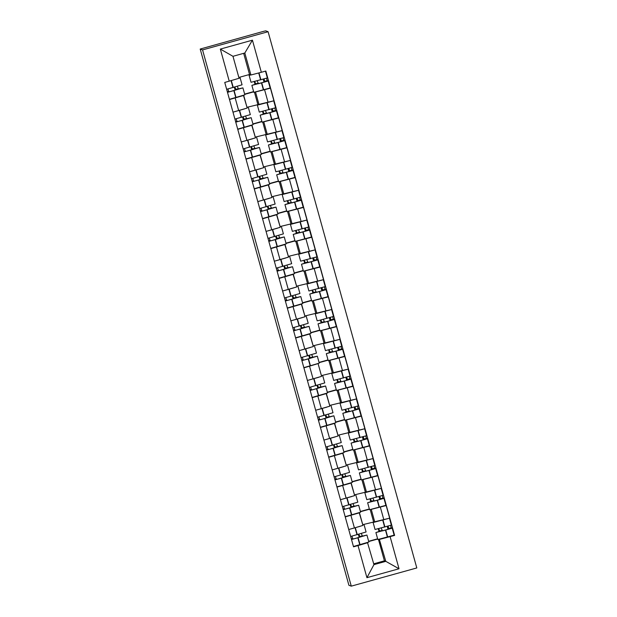 <?xml version="1.0" encoding="UTF-8"?>
<svg xmlns="http://www.w3.org/2000/svg" width="617" height="617" viewBox="0 0 617 617"><rect width="100%" height="100%" fill="white"/><g stroke="black" fill="none" stroke-linecap="round" stroke-linejoin="round"><path stroke-width="0.93" d="M200.201 49.051L263.644 31.32L265.726 30.85L268.094 31.714L202.561 49.915L351.274 586.15L348.906 585.286L200.201 49.051L202.561 49.915M351.274 586.15L416.799 567.948L268.094 31.714M362.742 524.666L389.666 518.157L386.173 505.539L371.041 509.411M350.919 515.334L354.42 527.944L362.95 525.414L359.456 512.796L345.235 516.907M354.42 527.944L348.736 529.525M385.787 505.4L386.173 505.539M360.405 511.524L369.375 509.033M359.217 512.712L362.95 525.414M369.429 509.226L360.459 511.717M354.482 494.849L381.399 488.34L377.905 475.73L362.773 479.602M340.468 499.708L354.682 495.598L351.189 482.988L336.967 487.098M377.519 475.591L377.905 475.73M352.137 481.715L361.107 479.224M350.95 482.895L354.682 495.598M361.161 479.409L352.191 481.9M346.214 465.041L373.131 458.531L369.637 445.914L354.505 449.793M332.201 469.899L346.415 465.789L342.921 453.179L328.707 457.29M369.251 445.775L369.637 445.914M343.87 451.899L352.839 449.407M342.682 453.086L346.415 465.789M352.893 449.6L343.924 452.091M337.946 435.232L364.863 428.715L361.369 416.105L346.237 419.976M323.933 440.091L338.147 435.972L334.653 423.362L320.439 427.473M360.984 415.966L361.369 416.105M335.602 422.09L344.571 419.599M334.414 423.277L338.147 435.98M344.625 419.791L335.656 422.283M329.679 405.415L356.595 398.906L353.101 386.288L337.977 390.168M315.665 410.274L329.879 406.163L326.385 393.553L312.171 397.664M352.716 386.149L353.101 386.288M327.334 392.281L336.304 389.782M326.146 393.461L329.879 406.163M336.358 389.975L327.388 392.466M321.411 375.606L348.327 369.089L344.834 356.479L329.709 360.351M307.397 380.465L321.611 376.355L318.117 363.745M344.448 356.341L344.834 356.479M319.066 362.464L328.036 359.973M317.878 363.652L303.903 367.848M328.09 360.166L319.12 362.657M313.143 345.79L340.06 339.281L336.566 326.671L321.442 330.542M299.129 350.649L313.351 346.538L309.85 333.928L295.636 338.039M336.18 326.524L336.566 326.671M310.798 332.656L319.768 330.164M309.611 333.836L313.351 346.538M319.822 330.35L310.852 332.841M304.875 315.981L331.792 309.472L328.298 296.854L313.174 300.726M290.862 320.84L305.083 316.729L301.582 304.112L287.368 308.222M327.912 296.715L328.298 296.854M302.531 302.839L311.5 300.348M301.343 304.027L305.083 316.729M311.554 300.541L302.585 303.032M296.607 286.165L323.524 279.655L320.03 267.045L304.906 270.917M282.594 291.023L296.816 286.913L293.314 274.303L279.1 278.414M319.645 266.899L320.03 267.045M294.263 273.03L303.232 270.539M293.075 274.21L296.816 286.913M303.286 270.724L294.317 273.215M288.34 256.356L315.256 249.846L311.762 237.229L296.638 241.108M274.326 261.215L288.548 257.104L285.046 244.494L270.832 248.605M311.377 237.09L311.762 237.229M285.995 243.214L294.965 240.723M284.807 244.401L288.548 257.104M295.019 240.915L286.049 243.407M280.072 226.547L306.988 220.03L303.495 207.42L288.37 211.292M266.058 231.398L280.28 227.295L276.778 214.677L262.564 218.788M303.109 207.281L303.495 207.42M277.727 213.405L286.697 210.914M276.539 214.593L280.28 227.295M286.751 211.107L277.781 213.598M271.804 196.73L298.721 190.221L295.227 177.603L280.103 181.483M257.79 201.589L272.012 197.479L268.511 184.869L254.297 188.979M294.841 177.465L295.227 177.603M269.459 183.596L278.429 181.097M268.272 184.776L272.012 197.479M278.483 181.29L269.513 183.781M263.536 166.922L290.453 160.405L286.959 147.795L271.835 151.666M249.523 171.781L263.744 167.67L260.243 155.052L246.029 159.163M286.573 147.656L286.959 147.795M261.192 153.78L270.161 151.288M260.004 154.967L263.744 167.67M270.215 151.481L261.246 153.972M255.268 137.105L282.185 130.596L278.691 117.986L263.567 121.858M241.255 141.964L255.477 137.853L251.975 125.243L237.761 129.354M278.306 117.839L278.691 117.986M252.924 123.971L261.893 121.48M251.736 125.151L255.477 137.853M261.947 121.665L252.978 124.156M247.001 107.296L273.917 100.787L270.423 88.169L255.299 92.041M232.987 112.155L247.209 108.044L243.707 95.427L229.493 99.538M270.038 88.03L270.423 88.169M244.656 94.154L253.633 91.663M243.468 95.342L247.209 108.044M253.68 91.856L244.71 94.347M257.798 104.296L254.459 92.234M266.066 134.105L262.726 122.05M274.334 163.921L270.994 151.859M282.601 193.73L279.262 181.676M290.869 223.547L287.53 211.484M299.137 253.356L295.798 241.301M307.405 283.164L304.065 271.11M315.673 312.981L312.333 300.926M323.94 342.79L320.601 330.735M332.208 372.606L328.869 360.544M340.476 402.415L337.137 390.36M348.744 432.232L345.397 420.169M357.012 462.04L353.664 449.986M365.279 491.849L361.932 479.795M373.547 521.666L370.2 509.611M373.717 563.815L384.414 560.838L385.795 561.347L379.308 539.227M384.414 560.838L378.468 539.42M367.485 542.52L373.948 564.632L385.795 561.347L399.022 568.766L366.93 577.682L358.022 545.582L367.855 542.659M377.697 539.034L368.727 541.525M238.841 77.449L249.53 74.48L250.911 74.989L244.818 53.008L232.971 56.301L239.072 78.274L224.75 82.447L353.533 546.824L358.022 545.582M229.239 81.197L220.338 49.09L252.43 40.174L261.338 72.282L250.911 74.989M379.702 539.366L394.61 535.417L265.827 71.032L261.338 72.282M390.121 536.667L399.022 568.766M249.53 74.48L243.669 53.332M394.055 535.209L394.61 535.417M368.673 541.34L377.643 538.849M387.221 526.37L388.054 529.386M378.954 496.562L379.787 499.577M370.686 466.745L371.519 469.761M362.418 436.936L363.251 439.952M354.15 407.127L354.983 410.135M345.882 377.311L346.715 380.327M337.615 347.502L338.448 350.51M329.347 317.686L330.18 320.701M321.079 287.877L321.912 290.892M312.811 258.06L313.644 261.076M304.543 228.251L305.376 231.267M296.276 198.443L297.116 201.45M288.008 168.626L288.849 171.642M279.74 138.817L280.581 141.825M271.472 109.001L272.313 112.016M263.204 79.192L264.045 82.208M366.93 577.682L373.948 564.632M244.818 53.008L252.43 40.174M232.971 56.301L220.338 49.09M362.904 525.252L361.824 525.807M358.855 534.229L359.966 536.805L364.446 535.733L356.888 538.039L353.626 538.911L352.646 538.548L351.975 536.142M351.513 539.528L366.93 535.047L362.418 536.104L361.331 533.512M366.074 531.985L350.664 536.466M360.166 526.309L349.824 529.224M366.93 535.047L368.866 542.019L353.448 546.5M378.707 528.653L379.81 531.268L375.9 532.54L392.219 528.191L394.155 535.163L377.828 539.52L375.9 532.54M391.371 525.129L389.45 518.211L391.371 525.129L375.051 529.486L373.115 522.506L374.496 522.013M388.17 518.573L373.115 522.506M388.093 526.124L388.756 528.522L389.736 528.877L382.409 530.905M377.627 538.795L368.657 541.286M378.275 528.761L379.039 531.499M388.756 528.522L391.24 527.828L392.219 528.191L394.155 535.163M391.24 527.828L390.569 525.406M382.324 530.589L381.206 527.998M358.369 534.368L359.202 537.376M351.343 538.911L352.646 538.548M359.526 536.643L362.009 535.949M379.393 531.121L381.877 530.435M354.644 495.436L353.556 495.999M350.587 504.421L351.698 506.989L356.179 505.925L348.875 508.161L345.358 509.094L344.379 508.74L343.708 506.326M343.245 509.719L358.662 505.238L354.15 506.287L353.063 503.696M355.878 495.204L357.814 502.176L342.396 506.657M351.898 496.492L341.556 499.408M360.59 512.203L345.181 516.691M358.662 505.238L360.598 512.21M370.439 498.837L371.542 501.459L367.632 502.732L383.951 498.374L385.887 505.354L369.56 509.704L367.632 502.732M383.103 495.32L381.183 488.402L383.103 495.32L366.783 499.67L364.848 492.698L366.228 492.196M379.902 488.757L364.848 492.698M379.825 496.315L380.488 498.706L381.468 499.068L374.141 501.097M369.359 508.979L360.39 511.478M370.007 498.945L370.771 501.69M380.488 498.706L382.972 498.019L383.951 498.374L385.887 505.354M382.972 498.019L382.301 495.59M374.056 500.78L372.938 498.189M350.101 504.559L350.934 507.567M343.075 509.102L344.379 508.74M351.258 506.827L353.742 506.141M371.125 501.312L373.609 500.618M346.376 465.627L345.289 466.182M342.319 474.604L343.43 477.18L347.911 476.116L340.353 478.422L337.09 479.286L336.111 478.931L335.44 476.517M334.977 479.903L350.394 475.422L345.882 476.478L344.795 473.887M347.61 465.388L349.546 472.367L334.129 476.848M343.63 466.683L333.288 469.599M352.322 482.394L336.913 486.882M350.394 475.422L352.33 482.401M362.171 469.028L363.274 471.65L359.364 472.915L375.684 468.565L377.619 475.537L361.292 479.895L359.364 472.915M374.835 465.503L372.915 458.585L374.835 465.503L358.516 469.861L356.58 462.889L357.96 462.388M371.635 458.948L356.58 462.889M371.557 466.506L372.221 468.897L373.2 469.252L365.873 471.28M361.092 479.17L352.122 481.661M361.739 469.136L362.503 471.874M372.221 468.897L374.704 468.21L375.684 468.565L377.619 475.537M374.704 468.21L374.033 465.781M365.788 470.972L364.67 468.372M341.833 474.743L342.666 477.751M334.807 479.293L336.111 478.931M342.99 477.018L345.474 476.324M362.858 471.496L365.341 470.81M338.108 435.81L337.021 436.373M334.052 444.795L335.162 447.364L339.643 446.299L332.339 448.536L328.822 449.469L327.843 449.114L327.172 446.7M326.709 450.094L342.127 445.613L337.615 446.662L336.527 444.07M339.342 435.579L341.278 442.551L325.861 447.032M335.363 436.875L325.02 439.782M342.127 445.613L344.062 452.585L328.645 457.066M353.903 439.211L355.006 441.834L351.096 443.106L367.416 438.749L369.352 445.729L353.024 450.078L351.096 443.106M366.567 435.695L364.647 428.776L366.567 435.695L350.248 440.052L348.312 433.072L349.692 432.571M363.367 429.131L348.312 433.072M363.29 436.689L363.953 439.088L364.932 439.443L357.605 441.471M352.824 449.361L343.854 451.852M353.472 439.327L354.235 442.065M363.953 439.088L366.436 438.394L367.416 438.749L369.352 445.729M366.436 438.394L365.765 435.972M357.521 441.155L356.402 438.564M333.566 444.934L334.399 447.942M326.54 449.477L327.843 449.114M334.722 447.202L337.206 446.515M354.59 441.687L357.073 440.993M329.84 406.001L328.753 406.557M325.784 414.979L326.894 417.555L331.375 416.49L323.817 418.796L320.555 419.66L319.575 419.305L318.904 416.891M318.441 420.277L333.859 415.796L329.347 416.853L328.259 414.262M333.003 412.734L317.593 417.223M327.095 407.058L316.752 409.973M333.859 415.796L335.795 422.776L320.377 427.257M345.636 409.403L346.739 412.025L342.828 413.297L359.148 408.94L361.084 415.912L344.756 420.27L342.828 413.297M358.3 405.886L356.379 398.968L358.3 405.886L341.98 410.236L340.044 403.263L341.425 402.762M355.099 399.322L340.044 403.263M355.022 406.881L355.685 409.272L356.665 409.626L349.338 411.655M344.556 419.545L335.586 422.036M345.204 409.511L345.967 412.256M355.685 409.272L358.168 408.585L359.148 408.94L361.084 415.912M358.168 408.585L357.498 406.156M349.253 411.346L348.135 408.755M325.298 415.125L326.131 418.125M318.272 419.668L319.575 419.305M326.455 417.393L328.938 416.699M346.322 411.871L348.806 411.184M321.573 376.185L320.485 376.748M317.516 385.17L318.627 387.738L323.107 386.674L315.804 388.911L312.287 389.844L311.307 389.489L310.636 387.075M310.174 390.468L325.591 385.987L321.079 387.036L319.992 384.445M322.807 375.954L324.743 382.926L309.325 387.407M318.827 377.249L308.485 380.157M325.591 385.987L327.527 392.96L312.109 397.441M337.368 379.586L338.471 382.208L334.561 383.481L344.417 381.005L350.88 379.131L349.901 378.769L349.23 376.347M352.816 386.103L350.88 379.131L352.816 386.103L336.489 390.461L334.561 383.481M350.032 376.069L348.111 369.151L350.032 376.069L333.712 380.427L331.776 373.447L333.157 372.946M346.831 369.506L331.776 373.447M346.754 377.064L347.417 379.463L348.397 379.817L341.07 381.846M336.288 389.736L327.318 392.227M336.936 379.702L337.7 382.44M340.985 381.53L339.867 378.938M317.03 385.309L317.863 388.317M310.004 389.851L311.307 389.489M318.187 387.584L320.67 386.89M347.417 379.463L349.901 378.769M338.054 382.062L340.538 381.368M313.305 346.376L312.217 346.939M309.248 355.353L310.359 357.929L314.84 356.865L307.536 359.102L304.019 360.035L303.04 359.68L302.376 357.266M301.906 360.652L317.323 356.171L312.811 357.228L311.724 354.636M314.539 346.145L316.475 353.117L301.057 357.598M310.559 347.433L300.217 350.348M317.323 356.171L319.259 363.151L303.842 367.632M329.1 349.777L330.203 352.4L326.293 353.672L342.612 349.315L344.548 356.294L328.221 360.644L326.293 353.672M341.764 346.26L339.844 339.342L341.764 346.26L325.444 350.61L323.509 343.638L324.889 343.137M338.563 339.697L323.509 343.638M338.486 347.255L339.149 349.646L340.129 350.009L332.802 352.029M328.02 359.919L319.051 362.41M328.668 349.885L329.432 352.631M339.149 349.646L341.633 348.96L342.612 349.315M341.633 348.96L340.962 346.53M332.717 351.721L331.599 349.129M308.762 355.5L309.595 358.508M301.736 360.043L303.04 359.68M309.919 357.767L312.403 357.081M329.786 352.245L332.27 351.559M305.037 316.567L303.95 317.123M300.98 325.545L302.091 328.121L306.572 327.049L299.268 329.285L295.751 330.226L294.772 329.864L294.108 327.457M293.638 330.843L309.055 326.362L304.543 327.419L303.456 324.827M306.271 316.328L308.207 323.308L292.79 327.781M302.291 317.624L291.949 320.539M310.983 333.334L295.574 337.815M309.055 326.362L310.991 333.334M320.832 319.968L321.935 322.583L318.025 323.856L334.345 319.506L336.28 326.478L319.961 330.835L318.025 323.856M331.576 309.526L333.496 316.444L319.837 320.215L317.177 320.801L315.241 313.822L316.621 313.328M330.296 309.888L315.241 313.822M330.218 317.439L330.882 319.837L331.861 320.192L324.534 322.221M319.753 330.11L310.783 332.602M320.4 320.076L321.164 322.814M330.882 319.837L333.365 319.143L334.345 319.506L336.28 326.478M333.365 319.143L332.694 316.722M324.449 321.904L323.331 319.313M300.494 325.683L301.327 328.691M293.468 330.226L294.772 329.864M301.651 327.959L304.135 327.265M321.519 322.436L324.002 321.75M296.769 286.751L295.682 287.314M292.713 295.736L293.831 298.304L298.304 297.24L291 299.476L287.483 300.41L286.504 300.055L285.841 297.641M285.37 301.034L300.788 296.553L296.276 297.602L295.188 295.011M298.003 286.519L299.939 293.491L284.522 297.972M294.024 287.807L283.681 290.723M300.788 296.553L302.723 303.525L287.306 308.006M312.564 290.152L313.667 292.774L309.757 294.047L326.077 289.689L328.013 296.669L311.693 301.019L309.757 294.047M325.228 286.635L323.316 279.717L325.228 286.635L308.909 290.985L306.973 284.013L308.353 283.512M322.028 280.072L306.973 284.013M321.951 287.63L322.614 290.021L323.593 290.383L316.266 292.412M311.485 300.294L302.515 302.785M312.133 290.26L312.896 293.006M322.614 290.021L325.097 289.334L326.077 289.689L328.013 296.669M325.097 289.334L324.426 286.905M316.182 292.096L315.063 289.504M292.227 295.875L293.06 298.883M285.201 300.417L286.504 300.055M293.383 298.142L295.867 297.456M313.251 292.628L315.734 291.934M288.501 256.942L287.414 257.497M284.445 265.919L285.563 268.495L290.036 267.431L282.478 269.737L279.216 270.601L278.236 270.246L277.573 267.832M277.102 271.218L292.52 266.737L288.008 267.793L286.92 265.202M291.664 263.675L276.254 268.164M285.756 257.999L275.413 260.914M292.52 266.737L294.456 273.717L279.038 278.19M304.304 260.343L305.4 262.965L301.489 264.23L317.809 259.88L319.745 266.853L303.425 271.21L301.489 264.23M316.961 256.819L315.048 249.9L316.961 256.819L300.641 261.176L298.705 254.204L300.086 253.703M313.76 250.263L298.705 254.204M313.683 257.821L314.346 260.212L315.326 260.567L307.999 262.595M303.225 270.485L294.247 272.976M303.865 260.451L304.628 263.189M314.346 260.212L316.829 259.526L317.809 259.88L319.745 266.853M316.829 259.526L316.159 257.096M307.914 262.287L306.796 259.688M283.959 266.058L284.792 269.066M276.933 270.608L278.236 270.246M285.116 268.333L287.599 267.639M304.983 262.811L307.467 262.125M280.234 227.125L279.146 227.688M276.177 236.11L277.295 238.679L281.768 237.614L274.465 239.851L270.948 240.784L269.968 240.429L269.305 238.015M268.835 241.409L284.252 236.928L279.74 237.977L278.653 235.385M281.468 226.894L283.404 233.866L267.986 238.347M277.488 228.182L267.146 231.097M284.252 236.928L286.188 243.9L270.77 248.381M296.037 230.527L297.132 233.149L293.222 234.421L309.541 230.064L311.477 237.044L295.157 241.394L293.222 234.421M308.693 227.01L306.78 220.092L308.693 227.01L292.373 231.367L290.437 224.387L291.818 223.886M305.492 220.446L290.437 224.387M305.415 228.005L306.078 230.403L307.058 230.758L299.731 232.786M294.957 240.676L285.98 243.167M295.605 230.642L296.361 233.38M306.078 230.403L308.562 229.709L309.541 230.064L311.477 237.044M308.562 229.709L307.891 227.287M299.646 232.47L298.528 229.879M275.691 236.249L276.524 239.257M268.665 240.792L269.968 240.429M276.848 238.517L279.331 237.83M296.715 233.002L299.199 232.308M271.966 197.317L270.878 197.872M267.909 206.294L269.027 208.87L273.501 207.806L265.942 210.112L262.68 210.975L261.701 210.621L261.037 208.207M260.567 211.592L275.984 207.111L271.48 208.168L270.385 205.577M275.128 204.05L259.718 208.538M269.22 198.373L258.878 201.289M275.984 207.111L277.92 214.091L262.503 218.572M287.769 200.718L288.864 203.34L284.954 204.613L301.273 200.255L303.209 207.227L286.89 211.585L284.954 204.613M300.425 197.201L298.512 190.283L300.425 197.201L284.105 201.551L282.17 194.579L283.55 194.077M297.224 190.638L282.17 194.579M297.147 198.196L297.81 200.587L298.79 200.941L291.463 202.97M286.689 210.86L277.712 213.351M287.337 200.826L288.093 203.571M297.81 200.587L300.294 199.9L301.273 200.255L303.209 207.227M300.294 199.9L299.623 197.471M291.378 202.661L290.26 200.07M267.423 206.44L268.256 209.441M260.397 210.983L261.701 210.621M268.58 208.708L271.064 208.014M288.447 203.186L290.931 202.499M263.698 167.5L262.611 168.063M259.641 176.485L260.76 179.053L265.233 177.989L257.929 180.226L254.412 181.159L253.433 180.804L252.769 178.39M252.299 181.784L267.716 177.303L263.212 178.352L262.117 175.76M264.932 167.269L266.868 174.241L251.451 178.722M260.952 168.564L250.61 171.472M269.644 184.275L254.235 188.756M267.716 177.303L269.652 184.275M279.501 170.901L280.596 173.524L276.686 174.796L293.006 170.439L294.941 177.418L278.622 181.776L276.686 174.796M290.237 160.466L292.157 167.384L278.498 171.156L275.838 171.742L273.902 164.762L275.282 164.261M288.957 160.821L273.902 164.762M288.879 168.379L289.543 170.778L290.522 171.133L283.195 173.161M278.421 181.051L269.444 183.542M279.069 171.017L279.825 173.755M289.543 170.778L292.026 170.084L293.006 170.439L294.941 177.418M292.026 170.084L291.355 167.662M283.11 172.845L281.992 170.253M259.155 176.624L259.988 179.632M252.129 181.167L253.433 180.804M260.312 178.899L262.796 178.205M280.18 173.377L282.663 172.683M255.43 137.691L254.343 138.254M251.374 146.669L252.492 149.245L256.965 148.18L249.407 150.486L246.144 151.35L245.165 150.995L244.502 148.581M244.031 151.967L259.448 147.486L254.944 148.543L253.849 145.951M256.664 137.46L258.6 144.432L243.183 148.913M252.685 138.748L242.342 141.663M261.377 154.458L245.967 158.947M259.448 147.486L261.384 154.466M271.233 141.092L272.328 143.715L268.418 144.987L284.738 140.63L286.674 147.61L270.354 151.959L268.418 144.987M283.889 137.576L281.977 130.657L283.889 137.576L267.57 141.925L265.634 134.953L267.014 134.452M280.689 131.012L265.634 134.953M280.612 138.57L281.275 140.961L282.254 141.324L274.927 143.345M270.153 151.234L261.176 153.726M270.801 141.2L271.557 143.946M281.275 140.961L283.758 140.275L284.738 140.63L286.674 147.61M283.758 140.275L283.087 137.846M274.843 143.036L273.724 140.445M250.888 146.815L251.721 149.823M243.862 151.358L245.165 150.995M252.044 149.083L254.528 148.396M271.912 143.56L274.395 142.874M247.162 107.882L246.075 108.438M243.113 116.86L244.224 119.436L248.697 118.364L241.394 120.6L237.877 121.541L236.897 121.179L236.234 118.772M235.763 122.158L251.181 117.677L246.677 118.734L245.581 116.143M250.325 114.615L234.915 119.096M244.417 108.939L234.074 111.854M251.181 117.677L253.117 124.649L237.699 129.13M262.965 111.284L264.061 113.898L260.15 115.171L276.47 110.821L278.406 117.793L262.086 122.151L260.15 115.171M275.622 107.759L273.709 100.841L275.622 107.759L259.302 112.117L257.366 105.137L258.747 104.643M272.421 101.203L257.366 105.137M272.344 108.754L273.007 111.153L273.987 111.507L266.66 113.536M261.886 121.426L252.908 123.917M262.534 111.392L263.289 114.13M273.007 111.153L275.49 110.458L276.47 110.821L278.406 117.793M275.49 110.458L274.82 108.037M266.575 113.22L265.457 110.628M242.62 116.999L243.453 120.006M235.594 121.541L236.897 121.179M243.777 119.274L246.26 118.58M263.644 113.752L266.135 113.065M239.003 78.043L240.129 77.827L239.057 78.236M234.846 87.051L235.956 89.619L240.429 88.555L233.126 90.792L229.609 91.725L228.629 91.37L227.966 88.956M227.496 92.342L242.913 87.869L238.409 88.917L237.314 86.326M240.129 77.835L242.065 84.807L226.647 89.288M242.913 87.869L244.849 94.841L229.431 99.322M254.698 81.467L255.793 84.089L251.883 85.362L268.202 81.004L270.138 87.984L253.818 92.334L251.883 85.362M267.354 77.95L265.464 71.132L267.354 77.95L251.034 82.3L249.098 75.328L250.479 74.827M264.076 78.945L264.739 81.336L265.719 81.699L258.392 83.727M253.618 91.609L244.64 94.1M254.266 81.575L255.022 84.321M250.864 74.966L249.098 75.328M264.739 81.336L267.223 80.65L268.202 81.004L270.138 87.984M267.223 80.65L266.552 78.22M258.307 83.411L257.189 80.819M234.352 87.19L235.185 90.198M227.326 91.732L228.629 91.37M235.509 89.457L237.992 88.771M255.384 83.943L257.867 83.249M255.554 92.134L259.047 104.751M263.814 121.95L267.315 134.56M272.082 151.759L275.583 164.377M280.349 181.575L283.851 194.185M288.617 211.384L292.119 223.994M296.885 241.201L300.386 253.811M305.153 271.01L308.654 283.619M313.421 300.818L316.922 313.436M321.688 330.635L325.19 343.245M329.956 360.444L333.458 373.061M338.224 390.26L341.725 402.87M346.492 420.069L349.993 432.687M354.76 449.886L358.261 462.495M363.027 479.694L366.529 492.304M371.295 509.503L374.797 522.121M243.445 127.773L246.939 140.391M251.705 157.59L255.207 170.199M259.973 187.398L263.474 200.008M268.241 217.207L271.742 229.825M276.509 247.024L280.01 259.634M284.776 276.832L288.278 289.45M293.044 306.649L296.546 319.259M301.312 336.458L304.813 349.075M309.58 366.274L313.081 378.884M317.848 396.083L321.349 408.693M326.115 425.892L329.617 438.51M334.383 455.708L337.885 468.318M342.651 485.517L346.152 498.135M235.177 97.964L238.671 110.574M272.861 119.598L276.362 132.215M281.128 149.414L284.63 162.024M289.396 179.223L292.898 191.841M297.664 209.04L301.165 221.65M305.932 238.848L309.433 251.466M314.2 268.665L317.701 281.275M322.467 298.474L325.969 311.084M330.735 328.283L334.237 340.9M339.003 358.099L342.504 370.709M347.271 387.908L350.772 400.526M355.539 417.724L359.04 430.334M363.806 447.533L367.308 460.151M372.074 477.35L375.576 489.96M380.342 507.159L383.843 519.769M264.593 89.789L268.094 102.399M355.083 527.782L357.019 534.754M357.86 537.816L359.796 544.788M358.115 537.746L360.05 544.718M385.502 530.134L387.437 537.114M385.756 530.065L387.692 537.045M382.98 520.031L384.908 527.011M355.33 527.712L357.266 534.684M382.717 520.1L384.653 527.08M346.816 497.973L348.752 504.945M349.6 507.999L351.528 514.979M349.847 507.93L351.783 514.91M377.234 500.325L379.17 507.297M377.488 500.256L379.424 507.228M374.712 490.222L376.64 497.194M347.062 497.896L348.998 504.876M374.45 490.291L376.385 497.263M338.548 468.156L340.484 475.136M341.332 478.19L343.26 485.163M341.579 478.121L343.515 485.093M368.966 470.509L370.902 477.489M369.221 470.439L371.156 477.419M366.444 460.405L368.372 467.385M338.795 468.087L340.731 475.059M366.182 460.483L368.118 467.455M330.28 438.348L332.216 445.32M333.064 448.382L334.992 455.354M333.311 448.304L335.247 455.284M360.698 440.7L362.634 447.672M360.953 440.631L362.889 447.603M358.176 430.597L360.104 437.569M330.535 438.271L332.463 445.25M357.914 430.666L359.85 437.638M322.012 408.531L323.948 415.511M324.797 418.565L326.725 425.545M325.043 418.496L326.979 425.468M352.43 410.891L354.366 417.863M352.685 410.814L354.621 417.794M349.908 400.788L351.837 407.76M322.267 408.462L324.195 415.434M349.646 400.857L351.582 407.829M313.745 378.722L315.68 385.694M316.529 388.756L318.457 395.728M316.776 388.679L318.711 395.659M344.163 381.075L346.098 388.047M344.417 381.005L346.353 387.977M341.641 370.971L343.569 377.951M313.999 378.653L315.927 385.625M341.378 371.041L343.314 378.02M305.477 348.906L307.413 355.886M308.261 358.94L310.189 365.92M308.508 358.87L310.444 365.842M335.895 351.266L337.831 358.238M336.149 351.196L338.085 358.168M333.373 341.162L335.301 348.135M305.731 348.836L307.659 355.808M333.111 341.232L335.046 348.204M342.612 349.322L344.548 356.287M297.209 319.097L299.145 326.069M299.993 329.131L301.921 336.103M300.24 329.062L302.176 336.034M327.627 321.449L329.563 328.429M327.882 321.38L329.817 328.36M325.105 311.346L327.033 318.326M297.463 319.028L299.392 326M324.843 311.415L326.779 318.395M288.941 289.288L290.877 296.26M291.725 299.314L293.653 306.294M291.972 299.245L293.908 306.217M319.359 291.64L321.295 298.613M319.614 291.571L321.55 298.543M316.837 281.537L318.773 288.509M289.196 289.211L291.124 296.191M316.575 281.607L318.511 288.579M280.673 259.472L282.609 266.451M283.458 269.506L285.386 276.478M283.704 269.436L285.64 276.408M311.091 261.824L313.027 268.804M311.346 261.755L313.282 268.734M308.569 251.721L310.505 258.7M280.928 259.402L282.856 266.374M308.307 251.79L310.243 258.77M272.405 229.663L274.341 236.635M275.19 239.697L277.126 246.669M275.437 239.62L277.372 246.599M302.824 232.015L304.759 238.987M303.086 231.946L305.014 238.918M300.302 221.912L302.237 228.884M272.66 229.586L274.588 236.566M300.039 221.981L301.975 228.953M264.138 199.846L266.074 206.826M266.922 209.88L268.858 216.86M267.169 209.811L269.105 216.783M294.556 202.199L296.492 209.178M294.818 202.129L296.746 209.109M292.034 192.103L293.97 199.075M264.392 199.777L266.32 206.749M291.772 192.172L293.707 199.144M255.87 170.037L257.806 177.01M258.654 180.071L260.59 187.044M258.901 179.994L260.837 186.974M286.288 172.39L288.224 179.362M286.55 172.32L288.478 179.292M283.766 162.286L285.702 169.266M256.124 169.96L258.06 176.94M283.504 162.356L285.44 169.336M247.602 140.221L249.538 147.201M250.386 150.255L252.322 157.235M250.633 150.186L252.569 157.158M278.02 142.581L279.956 149.553M278.282 142.512L280.211 149.484M275.498 132.478L277.434 139.45M247.857 140.152L249.792 147.124M275.236 132.547L277.172 139.519M239.334 110.412L241.27 117.384M242.119 120.446L244.054 127.418M242.365 120.369L244.301 127.349M269.752 112.764L271.688 119.744M270.015 112.695L271.943 119.675M267.23 102.661L269.166 109.641M239.589 110.343L241.525 117.315M266.968 102.73L268.904 109.71M231.082 80.65L233.002 87.575M233.851 90.63L235.787 97.609M234.105 90.56L236.033 97.532M261.485 82.956L263.42 89.928M261.747 82.886L263.675 89.858M258.97 72.899L260.898 79.824M231.329 80.572L233.257 87.506M258.716 72.96L260.636 79.894M318.117 363.737L321.611 376.355M364.146 525.013L366.082 531.993M331.074 405.762L333.01 412.742M331.584 309.526L333.496 316.444M289.735 256.703L291.671 263.683M273.2 197.078L275.136 204.057M290.245 160.466L292.157 167.384M248.396 107.643L250.332 114.623"/></g></svg>

